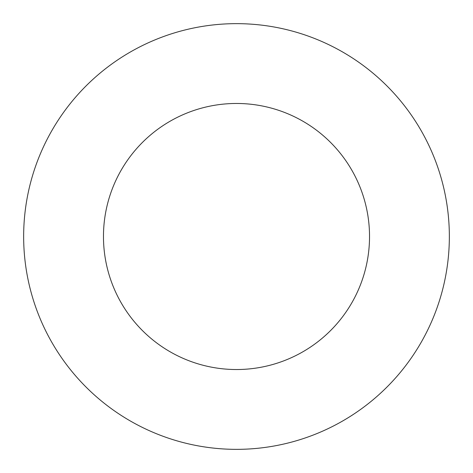 <?xml version="1.0" encoding="UTF-8"?>
<svg xmlns="http://www.w3.org/2000/svg" width="473" height="473" viewBox="0 0 473 473"><rect width="100%" height="100%" fill="white"/><g stroke="black" fill="none" stroke-linecap="round" stroke-linejoin="round"><path stroke-width="0.71" d="M369.531 236.5A133.031 133.031 0 0 0 236.5 103.469A133.031 133.031 0 0 0 103.469 236.5A133.031 133.031 0 0 0 236.5 369.531A133.031 133.031 0 0 0 369.531 236.5M449.35 236.5A212.85 212.85 0 0 0 236.5 23.65A212.85 212.85 0 0 0 23.65 236.5A212.85 212.85 0 0 0 236.5 449.35A212.85 212.85 0 0 0 449.35 236.5"/></g></svg>
